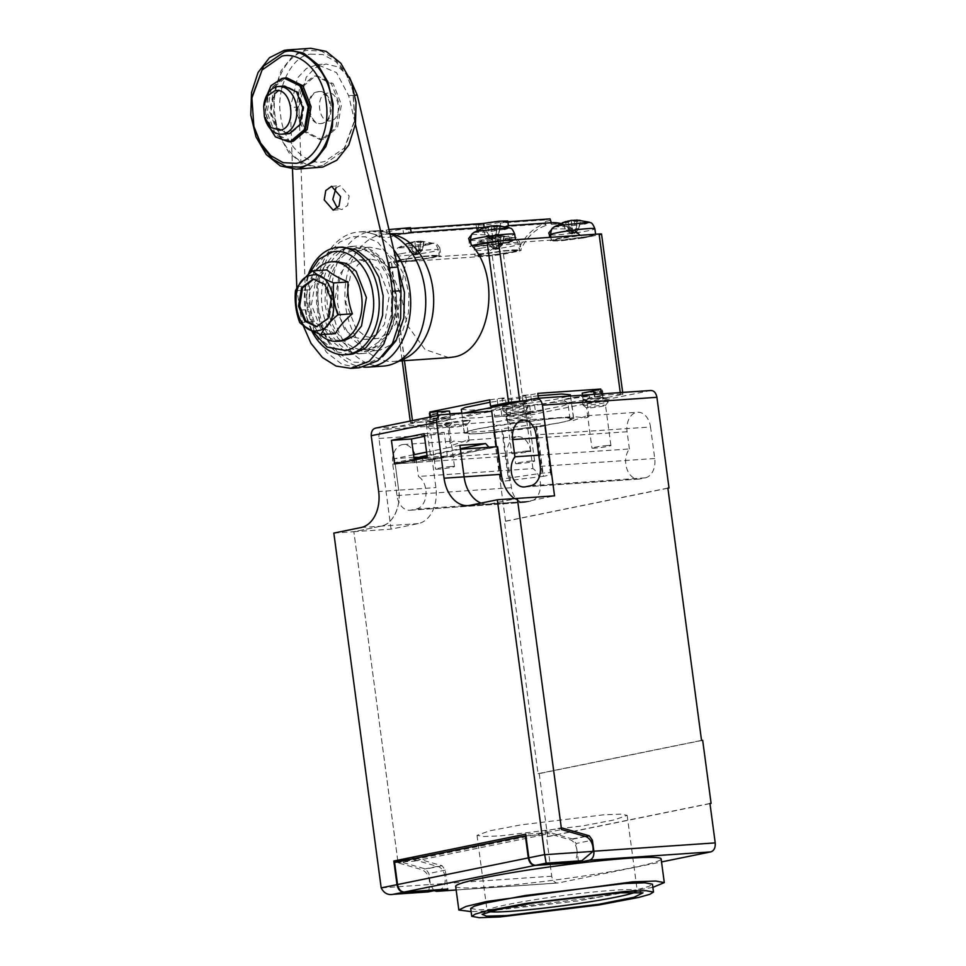 <?xml version="1.0" encoding="UTF-8"?>
<svg xmlns="http://www.w3.org/2000/svg" width="966" height="966" viewBox="0 0 966 966"><rect width="100%" height="100%" fill="white"/><g stroke="black" fill="none" stroke-linecap="round" stroke-linejoin="round"><path stroke-width="0.72" stroke-dasharray="4.83 3.62" d="M264.684 117.683A23.921 16.603 86.1 0 1 263.827 105.161M287.651 133.791L275.769 127.681L269.755 111.984L272.738 94.994L283.098 86.264L284.415 86.071M266.23 122.199L264.744 100.5M288.979 141.688L273.124 133.537L265.119 112.611L269.091 89.959L282.905 78.318L284.668 78.065M290.271 133.513L288.749 133.719L276.856 127.898L270.637 112.092L273.535 95.054L283.956 86.203L285.477 85.998L297.371 91.818L303.59 107.624L300.68 124.662L290.271 133.513M290.549 133.489L289.039 133.694L277.061 127.79L270.915 112.068L273.849 94.994L284.245 86.179L285.755 85.974L297.733 91.891L303.867 107.6L300.945 124.686L290.549 133.489M289.583 141.652L273.716 133.888L265.433 112.817L269.297 90.092L283.183 78.294L285.212 78.029M290.983 141.555L275.129 133.393L267.123 112.467L271.096 89.826L284.91 78.186L286.673 77.92M317.077 326.701L329.334 318.116L332.376 299.472L326.037 284.475L313.841 278.993M254.094 127.355L252.017 97.011M318.961 167.601L303.553 164.522L288.931 152.713L278.474 134.238L273.68 113.541L274.296 91.71L281.009 70.796L292.915 55.678L306.983 48.819L310.774 48.3M322.547 165.512C301.404 170.632 278.655 146.917 275.093 116.053C270.444 85.406 285.827 53.939 307.188 50.389L321.267 51.101L334.574 58.672L345.502 72.196L352.723 90.043L354.812 120.521L343.848 150.624L322.547 165.512M335.431 333.632C325.965 329.78 318.901 325.771 314.228 321.581L299.726 322.584M314.228 321.581C310.412 311.124 308.999 300.511 309.977 289.715L295.475 290.718M309.977 289.715C313.225 283.279 318.877 276.674 326.931 269.9M310.581 54.144L323.006 54.591L335.721 61.534L346.323 74.539L353.001 91.07L354.945 119.458L344.27 148.136L324.89 161.37C306.777 167.432 282.64 142.268 280.671 115.304C275.527 88.993 291.853 55.581 310.581 54.144M319.444 334.007A39.86 27.676 86.1 0 1 315.761 270.673M321.944 139.297L319.915 139.563L304.048 131.811L295.765 110.74L299.629 88.015L313.527 76.217L315.544 75.94L331.41 83.704L339.694 104.775L335.83 127.5L321.944 139.297M341.264 341.034L331.109 338.812L321.436 330.831L311.438 304.676L316.401 276.373L333.668 261.81L335.866 261.496M323.658 139.176L321.63 139.454L305.667 131.569L297.48 110.619L301.38 87.846L315.242 76.097L317.259 75.819L333.234 83.716L341.421 104.666L337.52 127.44L323.658 139.176M311.982 330.565L306.512 316.57L304.725 290.476L308.999 273.933M321.557 123.407L322.415 123.346C308.468 127.101 304.024 93.787 318.2 91.806L317.343 91.867C331.278 88.027 335.745 121.523 321.557 123.407C307.623 127.246 303.155 93.762 317.343 91.867M311.438 330.287A53.818 37.372 86.1 0 1 306.777 317.597A53.818 37.372 86.1 0 1 304.845 289.414A53.818 37.372 86.1 0 1 308.275 274.598M318.2 91.806C332.135 88.051 336.591 121.378 322.415 123.346M349.764 354.437L335.89 351.66L322.741 341.022L313.322 324.395L309.011 305.775L309.555 286.129L315.604 267.304L326.327 253.696L338.981 247.525L342.399 247.054M303.022 325.18L299.762 310.183L296.84 288.291M292.505 169.195L290.355 107.552L297.588 77.872L306.488 68.441L317.355 64.601L336.506 72.595L348.666 95.67L355.428 124.324M349.354 77.075L338.498 66.992L325.94 64.01L315.073 67.849L306.174 77.292L298.941 106.96L305.196 285.936L308.347 309.591L314.711 333.161L326.46 352.288L342.036 364.351L359.304 367.756M296.61 286.516L305.196 285.936M330.734 120.786C318.563 124.143 314.65 94.849 327.051 93.195C339.223 89.838 343.135 119.132 330.734 120.786M335.999 187.742L340.165 185.726L349.161 195.989L347.663 205.275L341.807 209.586L337.4 208.149M347.567 246.934L350.984 246.475L365.112 249.373L377.742 259.564L387.064 275.576L391.737 295.125L391.085 315.399L385.205 333.475L374.941 346.77L361.767 353.375L358.35 353.846L344.222 350.936L331.58 340.744L322.27 324.733L317.597 305.184L318.249 284.922L324.129 266.833L334.393 253.539L347.567 246.934M351.853 246.644A53.818 37.372 86.1 0 1 355.271 246.173A53.818 37.372 86.1 0 1 393.959 283.304A53.818 37.372 86.1 0 1 395.891 311.487A53.818 37.372 86.1 0 1 362.636 353.544A53.818 37.372 86.1 0 1 321.883 304.894A53.818 37.372 86.1 0 1 351.853 246.644M368.396 348.943C351.757 354.51 329.563 331.386 327.764 306.596C323.03 282.422 338.04 251.703 355.246 250.387L366.669 250.81L378.358 257.185L394.237 284.33L396.024 310.424L386.207 336.784L368.396 348.943M491.308 239.206L492.817 239.109L491.38 239.399L489.714 238.3L492.817 239.109L492.732 238.095L489.714 238.3L492.588 237.721L491.308 239.206L486.043 236.211L482.529 229.014L485.56 228.797L491.175 226.261L497.418 227.203L500.303 226.612L498.722 234.509L494.338 239L492.817 239.109L495.643 237.491L494.266 238.807L488.772 235.197L485.125 227.662M571.437 233.712L572.947 233.603L571.51 233.905L569.843 232.806L572.947 233.603L572.85 232.601L569.843 232.806L572.717 232.226L571.437 233.712L566.173 230.717L562.659 223.508L565.69 223.303L571.304 220.767L577.547 221.697L580.433 221.117L578.851 229.014L574.468 233.506L572.947 233.603L575.76 231.985L574.396 233.313L568.889 229.691L565.255 222.156M495.147 249.252L496.657 249.143L495.22 249.433L493.566 248.347L496.657 249.143L496.572 248.141L493.566 248.347L496.427 247.755L495.147 249.252L489.883 246.258L486.369 239.049L489.4 238.844L495.015 236.308L501.257 237.238L504.143 236.646L502.561 244.543L498.19 249.035L496.657 249.143L499.482 247.525L498.106 248.854L492.612 245.231L488.965 237.696L486.079 238.288L489.714 245.823L492.612 245.231M415.03 254.746L416.527 254.638L415.09 254.939L413.436 253.841L416.527 254.638L416.443 253.635L413.436 253.841L416.298 253.261L415.03 254.746L409.753 251.752L406.239 244.543L409.282 244.338L414.885 241.802L421.128 242.732L424.014 242.152L422.432 250.049L418.061 254.541L416.527 254.638L419.353 253.032L417.988 254.348L412.482 250.725L408.835 243.203L405.949 243.782L409.596 251.317L412.482 250.725M367.08 339.09L364.544 339.428L354.075 337.279L344.717 329.732L334.357 303.396L339.199 274.984L346.806 265.131L356.563 260.24L359.086 259.902L369.555 262.052L378.913 269.599L389.274 295.934L384.444 324.347L376.837 334.2L367.08 339.09M491.38 239.399L492.732 238.095M496.983 226.056L495.522 234.279L492.6 237.696L492.817 239.109L494.266 238.807M571.51 233.905L572.85 232.601M577.1 220.562L575.651 228.785L572.729 232.202L572.947 233.603L574.396 233.313M495.22 249.433L496.572 248.141L499.482 247.525L497.901 235.716L503.854 235.885L500.823 236.102L499.362 244.326L496.439 247.731L499.482 247.525L502.392 244.12L503.854 235.885M496.427 247.755L496.657 249.143L498.106 248.854M415.09 254.939L416.443 253.635L419.353 253.032L417.771 241.21L423.724 241.391L420.693 241.597L419.232 249.82L416.322 253.237L419.353 253.032L422.275 249.614L423.724 241.391M416.298 253.261L416.527 254.638L417.988 254.348M368.01 259.456L358.253 264.346L350.646 274.199L345.804 302.612L356.164 328.947L365.522 336.494L375.991 338.643L378.527 338.305L388.284 333.415L395.891 323.562L400.721 295.149L390.361 268.814L381.002 261.267L370.533 259.117L368.01 259.456M494.338 239L489.074 236.006L486.043 236.211M498.722 234.509L495.836 235.1L492.745 238.071L495.643 237.491L494.073 225.742M495.522 234.279L498.553 234.074L495.643 237.491L492.6 237.696L491.03 225.887M488.144 226.515L489.714 238.3L485.874 235.776L488.772 235.197M574.468 233.506L569.203 230.512L566.173 230.717M578.851 229.014L575.965 229.594L572.874 232.577L575.76 231.985L574.202 220.248M575.651 228.785L578.682 228.58L575.76 231.985L572.729 232.202L571.16 220.381M568.274 221.009L569.843 232.806L566.004 230.282L568.889 229.691M498.19 249.035L492.914 246.052L489.883 246.258M502.561 244.543L499.676 245.135L496.596 248.117L495.015 236.308M499.362 244.326L502.392 244.12M486.079 238.288L491.984 236.513L493.566 248.347L489.714 245.823M418.061 254.541L412.796 251.546L409.753 251.752M422.432 250.049L419.546 250.641L416.467 253.611L414.885 241.802M419.232 249.82L422.275 249.614M405.949 243.782L411.854 242.007L413.436 253.841L409.596 251.317M366.428 247.634L354.244 253.575L343.92 266.676L338.1 284.813L337.569 303.722L341.723 321.654L350.791 337.665L363.457 347.905L376.812 350.573L380.109 350.127L392.293 344.186L402.605 331.084L408.437 312.948L408.968 294.038L404.814 276.107L395.746 260.096L383.079 249.856L369.724 247.187L366.428 247.634M482.239 228.254L485.874 235.776M488.144 226.467L482.529 229.014M489.074 236.006L485.56 228.797M492.745 238.071L491.175 226.261M495.836 235.1L497.418 227.203M500.303 226.612L494.061 225.67M498.553 234.074L500.014 225.851M562.369 222.748L566.004 230.282M568.274 220.972L562.659 223.508M569.203 230.512L565.69 223.303M572.874 232.577L571.304 220.767M575.965 229.594L577.547 221.697M580.433 221.117L574.19 220.176M578.682 228.58L580.143 220.357M491.984 236.513L486.369 239.049M492.914 246.052L489.4 238.844M499.676 245.135L501.257 237.238M504.143 236.646L497.901 235.716M500.823 236.102L494.87 235.921L496.439 247.731M494.87 235.921L488.965 237.696M411.854 242.007L406.239 244.543M412.796 251.546L409.282 244.338M419.546 250.641L421.128 242.732M424.014 242.152L417.771 241.21M420.693 241.597L414.74 241.415L416.322 253.237M414.74 241.415L408.835 243.203M353.834 248.491L357.13 248.045L370.485 250.713L383.152 260.953L392.22 276.964L396.374 294.896L395.843 313.817L390.022 331.954L379.698 345.055L367.515 350.996L364.218 351.443L350.863 348.774L338.197 338.535L329.128 322.523L324.974 304.592L325.506 285.67L331.326 267.534L341.65 254.432L353.834 248.491M473.98 232.383L486.828 231.985L504.542 229.304M554.11 226.889L566.957 226.479L584.672 223.798M508.382 239.339L513.115 237.708L482.589 241.114L477.82 242.418L490.668 242.019L508.382 239.339M428.264 244.833L432.997 243.215L402.472 246.608L397.69 247.924L410.538 247.513L428.264 244.833M382.596 356.659L369.097 362.818L353.87 362.117L339.452 354.063L327.522 339.634L319.492 320.519L317.041 284.789L329.213 252.573L339.815 242.068L352.252 236.67L365.365 236.827L378.068 242.478L397.932 267.86M363.796 367.14A67.741 47.044 86.1 0 1 319.794 321.606A67.741 47.044 86.1 0 1 317.198 283.666A67.741 47.044 86.1 0 1 358.893 231.961A67.741 47.044 86.1 0 1 393.778 249.904M515.156 239.761L509.396 241.814L485.21 245.388L475.091 246.185L471.698 245.473M595.285 234.255L589.526 236.32L555.221 240.691L551.32 240.377L557.43 238.517L576.291 235.559M513.236 251.86L489.05 255.435L475.03 255.918L481.14 254.058L512.463 249.844L519.346 250.001L513.236 251.86M433.106 257.354L408.932 260.929L394.913 261.412L401.011 259.552L432.333 255.35L439.216 255.495L433.106 257.354M383.611 234.267L372.417 231.079L386.315 230.125L386.847 234.05L383.611 234.267A63.78 44.291 86.1 0 1 384.927 234.146A63.78 44.291 86.1 0 1 396.434 235.511M388.972 229.558L386.315 230.125M381.389 235.161L379.505 236.791L378.853 231.912L383.212 230.584L366.959 232.178L378.165 235.378L381.389 235.161L380.87 231.224M383.248 366.102A67.741 47.044 86.1 0 1 332.171 306.826A67.741 47.044 86.1 0 1 366.959 232.178M372.417 231.079A67.741 47.044 86.1 0 1 373.975 230.934A67.741 47.044 86.1 0 1 386.195 232.371A67.741 47.044 86.1 0 1 389.962 233.76M378.853 231.912L388.851 231.562L410.465 227.686M478.17 224.559L403.039 229.715L403.559 233.639L478.689 228.483L478.17 224.559L483.616 223.448M410.562 228.459L403.039 229.715M482.541 223.52L476.153 225.235L486.152 224.885L507.766 221.009M544.619 219.994L500.328 223.037L500.859 226.962L544.715 223.955L546.068 225.452L544.619 219.994L550.077 218.884M507.862 221.782L500.328 223.037M472.374 245.436L485.5 245.304L508.816 241.862L514.154 239.834M496.693 241.053L488.699 242.128M577.294 235.499L557.998 238.481L552.117 240.268L565.629 239.797L588.946 236.356L594.283 234.327M512.668 251.897L518.549 250.109L505.037 250.58L481.72 254.022L475.827 255.809L489.339 255.338L512.668 251.897M432.539 257.391L438.431 255.604L424.907 256.075L401.59 259.516L395.698 261.303L409.222 260.844L432.539 257.391M551.308 222.735L551.526 224.341L550.161 222.844L506.305 225.851L505.786 221.926M506.305 225.851L508.418 225.887M505.701 226.636L485.886 227.227L409.004 232.528L408.485 228.604M409.004 232.528L411.118 232.565M390.795 233.784L386.847 234.05M404.875 358.483A63.78 44.291 86.1 0 1 393.657 361.405A63.78 44.291 86.1 0 1 345.574 305.727A63.78 44.291 86.1 0 1 378.165 235.378M379.505 236.791L387.801 237.539L403.559 233.639M478.689 228.483L476.806 230.113L485.101 230.862L500.859 226.962M552.069 228.845L564.796 228.894L579.721 234.46L583.174 237.998L560.642 240.872L549.823 240.981L551.864 240.039L550.379 237.346M471.939 234.34L487.419 234.955L504.083 243.323L480.996 246.318L469.693 246.475L471.734 245.545M477.929 244.374L472.036 246.161L485.246 245.726L508.877 242.249L514.769 240.462L501.547 240.896L477.929 244.374M558.058 238.88L552.166 240.667L565.376 240.232L589.006 236.755L594.887 234.967L581.677 235.402L558.058 238.88M438.781 256.618L439.759 247.682L435.992 243.046L426.682 243.613L406.432 258.84L429.52 255.845L440.822 255.688L438.781 256.618L486.562 253.346C504.687 250.23 527.955 248.564 519.346 250.991L519.877 242.188L516.061 237.527L506.752 238.131L486.562 253.346M519.877 242.188L520.952 250.194L519.346 250.991L520.227 250.834C526.41 237.467 535.031 229.014 546.068 225.452M481.768 254.408L475.876 256.207L489.086 255.773L512.717 252.295L518.609 250.496L505.387 250.943L481.768 254.408M401.639 259.914L395.746 261.701L408.968 261.267L432.587 257.789L438.479 256.002L425.269 256.437L401.639 259.914M603.859 814.797L521.121 824.843L489.641 830.82L477.023 835.348L483.712 836.508L500.328 835.88L583.078 825.833L614.545 819.856L627.163 815.316L620.474 814.169L603.859 814.797M448.779 357.625L425.004 349.475L407.266 325.204L400.419 291.611L406.432 258.84M551.864 240.039L504.083 243.323M449.854 413.822L430.957 415.126L431.802 421.43L412.917 422.722C409.765 422.903 409.669 422.661 412.639 422.009L430.619 418.35L430.438 416.938M582.196 393.15L602.627 390.976L594.452 392.643L601.89 392.136L541.962 404.343L542.795 410.647L524.816 414.317L503.455 254.251L492.286 255.749L391.556 262.667C388.441 262.837 388.344 262.595 391.278 261.943C388.344 262.595 388.441 262.837 391.556 262.667L412.917 422.722C409.765 422.903 409.669 422.661 412.639 422.009L412.446 420.608M431.802 421.43L438.878 419.993L430.293 420.572L429.459 414.269C440.025 413.617 457.389 410.079 445.809 410.936M437.26 411.854L429.049 413.194L429.882 419.498L450.325 417.336L449.902 414.173M446.642 417.252C458.222 416.382 440.87 419.92 430.293 420.572M429.882 419.498L438.057 417.831L430.619 418.35M525.118 400.6L538.605 399.683L538.4 398.197M489.714 399.827L505.327 397.654C494.254 399.839 512.487 398.584 522.497 396.483C526.953 395.505 526.82 395.142 522.087 395.396L522.932 401.711C527.665 401.445 527.798 401.808 523.343 402.786C513.332 404.899 495.099 406.143 506.172 403.969L505.327 397.654L502.066 398.644L502.863 404.633M522.497 396.483C526.953 395.505 526.82 395.142 522.087 395.396L530.672 394.816L531.517 401.119L522.932 401.711C527.665 401.445 527.798 401.808 523.343 402.786M531.517 401.119L538.605 399.683M551.526 224.341C562.9 223.339 573.261 227.928 582.595 238.131L583.174 237.998M582.595 238.131L599.367 234.714C602.325 234.062 602.241 233.832 599.089 234.001M601.359 393.874L601.552 395.36L620.45 394.068C623.589 393.887 623.686 394.128 620.715 394.78L602.736 398.439L601.89 392.136M620.244 392.582L620.45 394.068C623.589 393.887 623.686 394.128 620.715 394.78L599.367 234.714M601.552 395.36L594.476 396.797L603.062 396.217L602.216 389.902L593.679 390.819M602.627 390.976L603.472 397.292L583.029 399.453L582.462 395.166M586.712 399.538C575.132 400.407 592.484 396.869 603.062 396.217M603.472 397.292L595.298 398.946L602.736 398.439M542.795 410.647L527.182 412.82L526.337 406.517L529.61 405.527L530.455 411.83L527.182 412.82C538.255 410.647 520.022 411.89 510.012 414.003C505.556 414.982 505.701 415.344 510.422 415.078C505.701 415.344 505.556 414.982 510.012 414.003M541.962 404.343L526.337 406.517C537.422 404.331 519.189 405.587 509.167 407.7C504.723 408.666 504.856 409.029 509.589 408.775L510.422 415.078L494.761 417.107L493.916 410.804L461.796 413.001M524.816 414.317L494.761 417.107M503.455 254.251L520.227 250.834M406.577 258.828L391.278 261.943L404.452 360.668M635.483 892.125A75.734 5.023 172.4 0 0 637.234 890.761A75.734 5.023 172.4 0 0 636.654 890.254A75.734 5.023 172.4 0 0 613.929 890.229A75.734 5.023 172.4 0 0 536.299 899.455A75.734 5.023 172.4 0 0 487.516 910.153A75.734 5.023 172.4 0 0 487.093 910.793A75.734 5.023 172.4 0 0 489.134 911.65M534.512 404.851L535.357 411.166M509.167 407.7C504.723 408.666 504.856 409.029 509.589 408.775L501.004 409.355L501.837 415.67M501.004 409.355L493.916 410.804M430.957 415.126L438.045 413.677L438.878 419.993M438.045 413.677L429.459 414.269M437.743 415.452L438.057 417.831M429.049 413.194L437.224 411.528M497.152 399.32L497.997 405.623M530.672 394.816L537.76 393.367M594.15 394.37L594.476 396.797M593.631 390.493L602.216 389.902M594.452 392.643L595.298 398.946M607.952 445.471C617.177 444.783 603.364 447.596 594.875 448.127C585.65 448.816 599.463 446.002 607.952 445.471L610.898 445.531L605.525 405.322A9.563 0.64 -7.6 0 1 605.513 405.37A9.563 0.64 -7.6 0 1 596.131 407.217A9.563 0.64 -7.6 0 1 586.591 407.894A9.563 0.64 -7.6 0 1 586.567 407.857A9.563 0.64 -7.6 0 1 592.279 406.505A9.563 0.64 -7.6 0 1 602.591 405.249A9.563 0.64 -7.6 0 1 605.525 405.322M594.875 448.127L591.929 448.067L586.567 407.857M451.533 466.506C460.77 465.817 446.956 468.631 438.455 469.162C429.23 469.85 443.044 467.037 451.533 466.506L454.479 466.566L449.118 426.356A9.563 0.64 -7.6 0 1 449.105 426.404A9.563 0.64 -7.6 0 1 439.723 428.252A9.563 0.64 -7.6 0 1 430.172 428.928A9.563 0.64 -7.6 0 1 430.148 428.892A9.563 0.64 -7.6 0 1 435.859 427.54A9.563 0.64 -7.6 0 1 446.171 426.296A9.563 0.64 -7.6 0 1 449.118 426.356M438.455 469.162L435.521 469.102L430.148 428.892L426.61 426.211A12.751 0.845 -7.6 0 1 426.574 426.151A12.751 0.845 -7.6 0 1 434.181 424.352A12.751 0.845 -7.6 0 1 447.934 422.697A12.751 0.845 -7.6 0 1 451.859 422.782A12.751 0.845 -7.6 0 1 451.834 422.842A12.751 0.845 -7.6 0 1 439.325 425.306A12.751 0.845 -7.6 0 1 426.61 426.211M527.822 450.965C537.048 450.277 523.234 453.09 514.745 453.634C505.52 454.31 519.334 451.496 527.822 450.965L530.769 451.037L525.407 410.816A9.563 0.64 -7.6 0 1 525.383 410.864A9.563 0.64 -7.6 0 1 516.001 412.711A9.563 0.64 -7.6 0 1 506.462 413.388A9.563 0.64 -7.6 0 1 506.438 413.351A9.563 0.64 -7.6 0 1 512.149 411.999A9.563 0.64 -7.6 0 1 522.461 410.755A9.563 0.64 -7.6 0 1 525.407 410.816M514.745 453.634L511.799 453.561L506.438 413.351M531.662 460.999C540.888 460.323 527.074 463.137 518.585 463.668C509.36 464.356 523.174 461.543 531.662 460.999L534.609 461.072L529.247 420.862A9.563 0.64 -7.6 0 1 529.223 420.898A9.563 0.64 -7.6 0 1 519.841 422.758A9.563 0.64 -7.6 0 1 510.302 423.434A9.563 0.64 -7.6 0 1 510.277 423.386A9.563 0.64 -7.6 0 1 515.989 422.033A9.563 0.64 -7.6 0 1 526.301 420.79A9.563 0.64 -7.6 0 1 529.247 420.862L531.964 417.348A12.751 0.845 -7.6 0 1 519.454 419.812A12.751 0.845 -7.6 0 1 506.727 420.705A12.751 0.845 -7.6 0 1 506.691 420.657A12.751 0.845 -7.6 0 1 514.31 418.858A12.751 0.845 -7.6 0 1 528.064 417.191A12.751 0.845 -7.6 0 1 531.988 417.288A12.751 0.845 -7.6 0 1 531.964 417.348M518.585 463.668L515.639 463.608L510.277 423.386L506.727 420.705M461.313 409.367L470.889 410.139L495.812 408.171L555.329 399.381L566.559 396.7L570.363 394.816M538.074 395.77L490.04 402.267M558.493 423.072L569.409 420.488L573.526 418.507L563.504 417.747L539.801 419.618L479.51 428.481L468.595 431.065L464.477 433.058L474.487 433.819L498.202 431.935L558.493 423.072M470.684 908.426L478.194 909.815L498.903 909.066L597.737 897.124L637.765 889.517L648.802 886.426L652.436 884.18M604.342 401.651A12.751 0.845 -7.6 0 1 608.266 401.747A12.751 0.845 -7.6 0 1 608.254 401.808A12.751 0.845 -7.6 0 1 595.744 404.271A12.751 0.845 -7.6 0 1 583.017 405.177A12.751 0.845 -7.6 0 1 582.981 405.116A12.751 0.845 -7.6 0 1 590.588 403.317A12.751 0.845 -7.6 0 1 604.342 401.651M524.212 407.157A12.751 0.845 -7.6 0 1 528.148 407.241A12.751 0.845 -7.6 0 1 528.124 407.302A12.751 0.845 -7.6 0 1 515.615 409.765A12.751 0.845 -7.6 0 1 502.888 410.671A12.751 0.845 -7.6 0 1 502.851 410.622A12.751 0.845 -7.6 0 1 510.471 408.811A12.751 0.845 -7.6 0 1 524.212 407.157M556.73 418.097L568.853 417.638L573.719 418.471L564.518 421.78L541.576 426.139L481.261 433.468L469.15 433.927L464.272 433.082L473.473 429.773L496.415 425.414L556.73 418.097M652.859 887.356L578.622 900.867L490.728 910.733L471.118 911.602M585.674 836.508L572.898 839.116L576.062 843.511L590.48 840.565M583.899 400.407A9.563 0.64 172.4 0 0 573.587 401.651A9.563 0.64 172.4 0 0 567.875 403.003A9.563 0.64 172.4 0 0 567.899 403.051A9.563 0.64 172.4 0 0 577.439 402.375A9.563 0.64 172.4 0 0 586.821 400.516A9.563 0.64 172.4 0 0 586.845 400.479A9.563 0.64 172.4 0 0 583.899 400.407M586.096 395.915L570.918 397.775L563.432 399.646L590.25 396.072L586.096 395.915M464.018 424.823A9.563 0.64 172.4 0 0 453.706 426.078A9.563 0.64 172.4 0 0 447.995 427.419A9.563 0.64 172.4 0 0 448.019 427.467A9.563 0.64 172.4 0 0 457.57 426.791A9.563 0.64 172.4 0 0 466.952 424.943A9.563 0.64 172.4 0 0 466.964 424.895A9.563 0.64 172.4 0 0 464.018 424.823M466.216 420.331L451.037 422.19L443.563 424.062L470.37 420.488L466.216 420.331M603.822 397.714C592.508 398.427 574.082 402.182 586.386 401.264C597.7 400.552 616.127 396.809 603.822 397.714L607.747 397.799L608.266 401.747M582.981 405.116L582.462 401.18L586.386 401.264M447.403 418.749C436.089 419.461 417.662 423.217 429.967 422.299C441.281 421.587 459.707 417.843 447.403 418.749L451.327 418.833L451.859 422.782M426.574 426.151L426.042 422.214L429.967 422.299M523.693 403.208C512.378 403.921 493.952 407.676 506.256 406.758C517.571 406.058 535.997 402.303 523.693 403.208L527.617 403.305L528.148 407.241M502.851 410.622L502.332 406.674L506.256 406.758M527.533 413.255C516.218 413.967 497.792 417.71 510.096 416.805C521.411 416.092 539.837 412.337 527.533 413.255L531.457 413.339L531.988 417.288M506.691 420.657L506.172 416.72L510.096 416.805M554.629 402.327L494.314 409.644L471.372 414.003L462.171 417.312L467.049 418.157L479.16 417.698L539.475 410.369L562.417 406.01L571.618 402.701L566.74 401.868L554.629 402.327M538.762 455.179L629.385 448.961A17.134 11.906 86.1 0 0 626.705 468.293A17.134 11.906 86.1 0 0 638.731 479.1A17.134 11.906 86.1 0 0 639.818 478.955L645.276 477.844A17.134 11.906 86.1 0 0 654.731 458.512L650.516 426.972L536.045 434.821M573.152 420.548L587.171 415.718L588.97 416.394L586.229 417.88L573.623 416.648L570 418.93L573.152 420.548M467.29 440.134L469.09 440.81L466.349 442.307L453.742 441.064L450.12 443.346L453.271 444.964L467.29 440.134L517.752 436.668A17.134 11.906 86.1 0 0 507.21 456.157L511.412 487.697A17.134 11.906 86.1 0 0 524.309 502.417A17.134 11.906 86.1 0 0 525.395 502.26L530.841 501.149A17.134 11.906 86.1 0 0 540.465 486.635A17.134 11.906 86.1 0 0 532.93 468.607L418.471 476.455A17.134 11.906 86.1 0 1 425.994 494.483A17.134 11.906 86.1 0 1 416.37 509.01L410.924 510.12A17.134 11.906 86.1 0 1 409.838 510.265A17.134 11.906 86.1 0 1 396.954 495.558L392.739 464.018A17.134 11.906 86.1 0 1 403.281 444.529A17.134 11.906 86.1 0 1 415.803 457.184M650.915 390.481L497.84 421.623A7.97 5.53 -93.9 0 0 493.445 430.619L505.544 521.29L504.397 521.374L538.062 773.681L539.209 773.609L547.625 836.689L546.478 836.761L551.743 876.186A7.97 5.53 -93.9 0 0 557.732 883.033A7.97 5.53 -93.9 0 0 558.239 882.96L661.529 861.926M578.429 861.31L576.062 843.511M572.898 839.116L544.945 831.11L561.282 827.777M525.915 835.807L545.392 834.467L544.945 831.11M394.587 862.481L414.619 861.104L414.173 857.736L442.126 865.753L445.278 870.149L447.801 889.07M433.951 890.724L430.401 884.506L428.928 873.469L425.777 869.074L397.823 861.068L414.173 857.736M455.674 886.353A103.64 6.871 172.4 0 0 559.314 879.458A103.64 6.871 172.4 0 0 661.13 858.943M414.619 861.104L545.392 834.467M414.088 458.693L395.022 462.569L398.704 490.173A31.89 22.146 86.1 0 1 381.123 526.144L353.87 531.698L391.073 529.139L418.326 523.596A31.89 22.146 -93.9 0 0 435.908 487.613L432.225 460.021L497.611 446.703M395.022 462.569L432.225 460.021M460.408 449.25L427.105 456.037M490.088 503.95L517.341 498.396L490.1 503.95A31.89 22.146 86.1 0 1 488.072 504.228A31.89 22.146 86.1 0 1 481.02 503.093A31.89 22.146 -93.9 0 0 488.072 504.228A31.89 22.146 -93.9 0 0 490.088 503.95L470.068 505.327M514.552 498.589A31.89 22.146 -93.9 0 0 525.275 501.668A31.89 22.146 -93.9 0 0 527.303 501.402L554.544 495.848M462.895 413.279L383.369 429.472L497.84 421.623M629.385 448.961L627.091 431.742A17.134 11.906 86.1 0 1 637.632 412.253A17.134 11.906 86.1 0 1 650.516 426.972M416.02 458.295A17.134 11.906 86.1 0 1 416.165 459.236L418.471 476.455M517.752 436.668A17.134 11.906 86.1 0 1 530.636 451.388L532.93 468.607M667.868 488.072L504.397 521.374M505.544 521.29L667.892 488.228M702.68 740.306L539.209 773.609M538.062 773.681L701.533 740.391M709.95 803.471L546.478 836.761M547.625 836.689L709.974 803.615M397.823 861.068L353.87 531.698L398.052 862.855L421.611 869.605C427.165 872.032 429.798 877.019 429.532 884.566L381.184 887.887M391.073 529.139L378.974 438.467A7.97 5.53 86.1 0 1 383.369 429.472M543.46 476.335L501.366 481.466L500.533 479.281L542.24 473.147L550.306 472.591L551.139 474.777L543.46 476.335L536.927 427.419L494.846 432.551L501.366 481.466M509.432 480.911L502.912 431.995M551.139 474.777L544.607 425.849L550.306 472.591M542.24 473.147L535.707 424.219L501.68 428.795L508.213 477.723M500.533 479.281L494.846 432.551M544.607 425.849L536.927 427.419M535.707 424.219L543.773 423.663M494 430.365L501.68 428.795M414.269 459.997L414.619 462.629L394.587 464.006M414.619 462.629L447.306 455.964L427.286 457.341M426.586 452.112L446.268 448.103L444.155 432.321L424.122 433.686M447.306 455.964L446.256 448.103M444.155 432.321L424.485 436.318M570.157 862.94C579.962 863.024 579.153 841.615 569.288 839.526L545.718 832.777L525.697 834.153M405.841 860.187L413.859 859.643L561.524 829.565M438.286 889.795C448.079 889.843 447.282 868.506 437.405 866.381L413.859 859.643L398.052 862.855M333.838 533.075L353.87 531.698L381.111 526.144C392.208 525.166 401.675 505.81 398.704 490.173L435.908 487.613M375.424 428.143L426.332 424.617L431.053 460.033L423.555 460.553L420.657 457.353M413.907 457.316L394.49 458.645L398.704 490.173L378.672 491.537M459.888 445.326L446.268 448.103M413.569 454.757L394.49 458.645M495.993 446.811L431.053 460.033M426.332 424.617L491.718 411.299M427.032 455.493L460.335 448.719M427.793 891.932C428.518 892.548 429.097 890.097 429.532 884.566M488.482 447.33L423.555 460.553M298.941 106.96L290.355 107.552M299.762 310.183L308.347 309.591M348.666 95.67L355.029 95.236M470.43 240.184A22.351 1.485 172.4 0 0 492.781 238.699A22.351 1.485 172.4 0 0 514.745 234.267M550.56 234.69A22.351 1.485 172.4 0 0 572.91 233.204A22.351 1.485 172.4 0 0 594.875 228.773M480.38 248.371A22.351 1.485 172.4 0 0 474.282 250.23A22.351 1.485 172.4 0 0 496.621 248.733A22.351 1.485 172.4 0 0 518.585 244.313A22.351 1.485 172.4 0 0 511.702 244.156A22.351 1.485 172.4 0 0 480.38 248.371M400.262 253.865A22.351 1.485 172.4 0 0 394.152 255.724A22.351 1.485 172.4 0 0 416.503 254.239A22.351 1.485 172.4 0 0 438.455 249.808A22.351 1.485 172.4 0 0 431.585 249.651A22.351 1.485 172.4 0 0 400.262 253.865M550.161 222.844A63.78 44.291 86.1 0 1 551.477 222.723M560.413 223.4A63.78 44.291 86.1 0 1 579.721 234.46M519.744 246.68A63.78 44.291 86.1 0 1 544.715 223.955M492.286 255.749L513.646 415.815M545.536 221.407L550.982 220.296M530.805 485.705L645.276 477.844M639.818 478.955L525.359 486.816M416.37 509.01L530.841 501.149M525.395 502.26L410.924 510.12M535.949 398.403L650.42 390.542M445.278 870.149L428.928 873.469M442.126 865.753L425.777 869.074M418.326 523.596L381.123 526.144M490.1 503.95L527.303 501.402M540.26 466.361L654.731 458.512M627.091 431.742L536.468 437.96M511.412 487.697L396.954 495.558M507.21 456.157L392.739 464.018M530.636 451.388L416.165 459.236M558.239 882.96L456.157 889.964M378.974 438.467L493.445 430.619M551.743 876.186L430.401 884.506M361.091 527.521L381.111 526.144M441.353 414.752L375.967 428.071M585.082 836.315L569.288 839.526M437.405 866.381L421.611 869.605M314.397 278.945L313.503 279.005M317.669 326.665L316.727 326.737M353.001 91.07L352.723 90.043M354.945 119.458L354.812 120.521M319.915 139.575L321.63 139.454M315.544 75.94L317.259 75.819M306.512 316.57L306.777 317.597M304.725 290.476L304.845 289.414M317.355 64.601L325.94 64.01M333.33 210.165L341.807 209.586M331.712 186.305L340.165 185.726M358.35 353.846L362.636 353.544M350.984 246.475L355.271 246.173M394.237 284.33L393.959 283.304M396.024 310.424L395.891 311.487M364.544 339.428L375.991 338.643M359.086 259.902L370.533 259.117M369.724 247.187L357.13 248.045M376.812 350.573L364.218 351.443M500.4 235.559L513.115 237.708C514.407 239.073 515.325 236.296 518.585 244.313L519.346 250.001M489.279 237.081L477.82 242.418C476.938 244.072 475.32 241.633 474.282 250.23L475.03 255.918M420.27 241.065L432.997 243.215C434.277 244.567 435.195 241.79 438.455 249.808L439.216 255.495M409.149 242.587L397.69 247.924C396.809 249.566 395.191 247.127 394.152 255.724L394.913 261.412M319.492 320.519L319.794 321.606M317.041 284.789L317.198 283.666M471.191 245.871L470.973 244.181M551.32 240.377L550.91 237.31M373.975 230.934L358.893 231.961M389.914 233.506L386.195 232.371M476.806 230.113L476.153 225.235M548.76 232.975L549.823 240.981M468.655 238.699L469.693 246.475M439.759 247.682L440.822 255.688M508.382 225.682L507.174 225.766M485.886 227.227L484.521 227.312M411.081 232.359L409.874 232.444M388.586 233.905L384.927 234.146M399.441 361.006L393.657 361.405M389.105 262.607L402.206 360.825M410.248 421.055L410.453 422.673M560.461 223.388L581.798 236.223M622.672 392.413L622.901 394.116M477.023 835.348L487.093 910.793M627.163 815.316L637.234 890.761M505.906 408.69L506.752 414.994M525.77 395.48L526.615 401.796M487.516 910.153L482.082 914.307M636.654 890.254L642.994 892.838M461.845 413.351L464.477 433.058M570.52 395.988L573.526 418.507M605.513 405.37L608.254 401.808M586.591 407.894L583.017 405.177M449.105 426.404L451.834 422.842M525.383 410.864L528.124 407.302M506.462 413.388L502.888 410.671M586.821 400.516L590.25 396.072M567.899 403.051L563.432 399.646M469.09 440.81L466.964 424.895L470.37 420.488M448.019 427.467L443.563 424.062M573.719 418.471L571.618 402.701M464.272 433.082L462.171 417.312M588.97 416.394L586.845 400.479M570 418.93L567.875 403.003M450.12 443.346L447.995 427.419M525.275 501.668L468.039 505.604M638.731 479.1L524.272 486.961M523.161 420.113L573.623 416.648M587.171 415.718L637.632 412.253M524.309 502.417L409.838 510.265M403.281 444.529L453.742 441.064M456.169 890L557.732 883.033"/><path stroke-width="1.45" d="M280.007 130.241L270.637 127.403L264.418 116.657L263.694 106.224L267.449 95.912L274.755 90.816C292.167 86.01 297.745 127.874 280.007 130.241M263.694 106.224L263.827 105.161A23.921 16.603 86.1 0 1 277.085 86.674A23.921 16.603 86.1 0 1 278.606 86.469A23.921 16.603 86.1 0 1 296.816 109.194A23.921 16.603 86.1 0 1 281.879 134.189A23.921 16.603 86.1 0 1 264.684 117.683L264.418 116.657M284.415 86.071L296.586 91.963L302.732 107.685L299.798 124.759L289.414 133.574L287.651 133.791M264.744 100.5L271.023 85.66L282.048 78.379L284.064 78.101L299.931 85.865L308.214 106.936L304.35 129.661L290.464 141.459L288.436 141.724L275.358 136.834L266.23 122.199M284.668 78.065L300.897 85.926L309.084 106.876L305.184 129.649L291.321 141.398L288.979 141.688M286.673 77.92L285.212 78.029L301.078 85.781L309.361 106.852L305.498 129.577L291.599 141.374L289.583 141.652L290.983 141.555M286.926 77.908L302.901 85.793L311.076 106.743L307.188 129.516L293.326 141.253L291.297 141.531M296.272 163.339L283.147 162.674L270.758 155.623L260.579 143.028L253.853 126.401L251.897 98.013L262.112 69.975L281.963 56.1C301.658 51.331 322.849 73.416 326.17 102.167C330.493 130.724 316.16 160.042 296.272 163.339M313.841 278.993L302.551 287.832L299.689 306.137L305.763 320.845L317.077 326.701M252.017 97.011L263.489 66.171L284.294 51.959C303.722 45.462 329.647 72.474 331.749 101.418C337.279 129.673 319.758 165.536 299.653 167.082L286.31 166.587L272.666 159.149L261.279 145.178L254.094 127.355M298.542 306.21L301.585 287.578L313.25 279.017L324.89 284.547L331.229 299.557L328.199 318.2L316.522 326.75L304.882 321.219L298.542 306.21M299.871 168.664L296.067 169.171L280.369 165.947L266.326 154.62L255.978 136.834L250.786 115.111L251.51 92.591L258.043 72.498L269.454 57.731L284.089 50.389L287.88 49.87L303.59 53.094L317.621 64.42L327.981 82.219L333.161 103.93L332.437 126.449L325.904 146.542L314.505 161.322L299.871 168.664M311.209 275.286C335.576 268.572 343.401 327.172 318.575 330.481C294.195 337.194 286.371 278.594 311.209 275.286M287.88 49.87L310.774 48.3L326.182 51.379L340.805 63.201L351.262 81.675L356.056 102.36L355.452 124.191L348.726 145.117L336.82 160.235L322.765 167.094L296.067 169.171M312.429 270.891C317.09 275.081 324.153 279.089 333.62 282.941C332.63 293.736 334.055 304.35 337.871 314.807C329.817 321.581 324.165 328.186 320.929 334.634C311.463 330.783 304.387 326.762 299.726 322.584C295.91 312.127 294.485 301.501 295.475 290.718C298.723 284.27 304.375 277.665 312.429 270.891L326.931 269.9C331.592 274.078 338.655 278.099 348.122 281.951L333.62 282.941M348.122 281.951C347.132 292.734 348.557 303.36 352.373 313.817L337.871 314.807M352.373 313.817C344.319 320.591 338.68 327.196 335.431 333.632L320.929 334.634M315.761 270.673A39.86 27.676 86.1 0 1 331.616 261.786A39.86 27.676 86.1 0 1 361.803 297.83A39.86 27.676 86.1 0 1 339.609 340.974A39.86 27.676 86.1 0 1 337.074 341.312A39.86 27.676 86.1 0 1 319.444 334.007M335.866 261.496L346.383 263.489L356.164 271.325L366.392 297.516L361.513 325.977L353.568 336.083L344.186 340.66L341.264 341.034M308.999 273.933L318.889 259.202L332.352 251.957C350.453 247.574 369.93 267.872 372.985 294.304C376.957 320.543 363.784 347.482 345.502 350.513L327.051 347.06L311.982 330.565M308.275 274.598A53.818 37.372 86.1 0 1 334.683 247.815A53.818 37.372 86.1 0 1 338.1 247.356A53.818 37.372 86.1 0 1 379.07 298.482A53.818 37.372 86.1 0 1 345.466 354.727A53.818 37.372 86.1 0 1 311.438 330.287M338.1 247.356L342.399 247.054L356.261 249.832L369.423 260.47L378.841 277.097L383.152 295.717L382.596 315.363L376.547 334.188L365.836 347.796L353.182 353.967L349.764 354.437M324.226 199.902L325.747 190.592L331.58 186.305L340.575 196.581L339.054 205.903L333.222 210.177L324.226 199.902M355.428 124.324L389.238 267.654L392.401 291.309L392.063 319.178L383.888 343.908L369.278 361.284L350.718 368.348L336.071 366.066L322.403 357.468L311.016 343.389L303.022 325.18M296.84 288.291L292.505 169.195M350.718 368.348L359.304 367.756L377.863 360.704L392.474 343.328L400.649 318.599L400.987 290.718L397.823 267.063L357.251 95.079L349.354 77.075M389.238 267.654L397.823 267.063M337.4 208.149L332.811 199.322L335.999 187.742M494.073 225.742L500.014 225.851L491.03 225.887L482.239 228.254L488.144 226.515M574.202 220.248L580.143 220.357L571.16 220.381L562.369 222.748L568.274 221.009M504.542 229.304L509.275 227.674L478.75 231.067L473.98 232.383L485.439 227.046M584.672 223.798L589.405 222.18L558.879 225.573L554.11 226.889L565.569 221.552M397.932 267.86L404.452 292.324L403.8 317.995L396.096 340.672L382.596 356.659M393.778 249.904A67.741 47.044 86.1 0 1 409.198 319.77A67.741 47.044 86.1 0 1 372.478 366.549A67.741 47.044 86.1 0 1 368.179 367.128A67.741 47.044 86.1 0 1 363.796 367.14M471.698 245.473L508.623 239.809L515.156 239.761M576.291 235.559L595.285 234.255M389.962 233.76A67.741 47.044 86.1 0 1 425.692 298.047A67.741 47.044 86.1 0 1 395.166 362.999A67.741 47.044 86.1 0 1 387.547 365.51A67.741 47.044 86.1 0 1 383.248 366.102L368.179 367.128M390.795 233.784L404.851 233.591L411.118 232.577L410.465 227.686L388.972 229.558M484.135 227.348L483.616 223.448L410.562 228.459M508.418 225.887L507.766 221.009L498.999 221.238L482.541 223.52M551.308 222.735L550.077 218.884L507.862 221.782M514.154 239.834L496.693 241.053M488.699 242.128L472.374 245.436M594.283 234.327L577.294 235.499M508.418 225.899L505.701 226.636M389.914 233.506L396.434 235.511A63.78 44.291 86.1 0 1 433.468 294.751A63.78 44.291 86.1 0 1 404.875 358.483L395.166 362.999M550.379 237.346L548.76 232.975L552.069 228.845M437.743 415.452L437.224 411.528L429.773 412.035L489.714 399.827L490.559 406.143L508.539 402.472L487.19 242.418L471.734 245.545L468.619 238.481L471.939 234.34M471.891 245.533C502.175 277.689 489.677 352.409 453.223 357.046L448.779 357.625M508.539 402.472L525.118 400.6M487.19 242.418L498.359 240.908L519.708 400.975M490.559 406.143L506.172 403.969L503.153 405.08M599.367 234.714C602.325 234.062 602.241 233.832 599.089 234.001L498.359 240.908M489.134 911.65A75.734 5.023 172.4 0 0 562.828 905.746A75.734 5.023 172.4 0 0 635.483 892.125M461.796 413.001L449.854 413.822M449.902 414.173L449.48 411.021L437.26 411.854M430.438 416.938L429.773 412.035M538.4 398.197L537.76 393.367L600.719 389.044L601.359 393.874M600.719 389.044L593.631 390.493L594.15 394.37M593.679 390.819L582.196 393.15L582.462 395.166M506.764 915.563L599.089 904.224L634.094 897.257L642.994 892.838L618.469 892.813L534.705 902.763L498.77 909.308L482.082 914.307L486.574 916.166L506.764 915.563M570.52 395.988L570.363 394.816L561.451 394.007L538.074 395.77M490.04 402.267L465.117 407.471L461.313 409.367L461.845 413.351M499.953 916.951L479.245 917.7L471.746 916.311L475.369 914.053L486.417 910.962L526.446 903.367L625.28 891.425L645.988 890.676L653.487 892.065L649.864 894.311L638.816 897.402L598.787 905.009L499.953 916.951M653.487 892.065L652.436 884.18L644.938 882.791L624.229 883.54L525.383 895.482L485.367 903.077L474.318 906.168L470.684 908.426L471.746 916.311M471.118 911.602L458.838 910.008L466.01 906.446L487.154 901.411L632.404 881.873L655.805 881.028L664.294 882.598L652.859 887.356M456.157 889.964L436.91 891.292L447.801 889.07L404.307 892.053C400.781 891.799 398.523 889.3 397.533 884.554L394.587 862.481L525.915 835.807M404.307 892.053L535.079 865.415C531.542 865.174 529.283 862.674 528.305 857.917L525.359 835.844M650.915 390.469L535.949 398.403C539.318 398.197 541.479 400.455 542.445 405.177L554.544 495.848L517.341 498.408L561.294 827.777L589.248 835.783L592.399 840.178L593.873 851.215C594.187 856.069 592.726 859.064 589.477 860.211L710.819 851.891C714.055 850.744 715.528 847.737 715.214 842.895L709.95 803.471L711.097 803.386L702.68 740.306L701.533 740.391L667.868 488.072L669.015 487.999L656.916 397.316C655.95 392.594 653.789 390.336 650.42 390.542M530.805 485.705L525.359 486.816A17.134 11.906 86.1 0 1 524.272 486.961A17.134 11.906 86.1 0 1 512.234 476.141A17.134 11.906 86.1 0 1 514.914 456.809L512.62 439.59A17.134 11.906 86.1 0 1 523.161 420.113A17.134 11.906 86.1 0 1 536.045 434.821L540.26 466.361A17.134 11.906 86.1 0 1 530.805 485.705M535.079 865.415L578.586 862.433L578.429 861.31M578.586 862.433L589.477 860.211M436.91 891.292L433.951 890.724M664.294 882.598L661.13 858.943A103.64 6.871 172.4 0 0 596.131 861.189A103.64 6.871 172.4 0 0 484.002 877.756A103.64 6.871 172.4 0 0 455.674 886.353L458.838 910.008M444.058 478.218L436.608 422.396L371.222 435.714L378.672 491.537A31.89 22.146 86.1 0 1 361.091 527.521L333.838 533.075L381.184 887.887L396.99 884.663L393.826 861.008L525.697 834.153L528.849 857.808L544.655 854.596L497.309 499.772L470.068 505.327A31.89 22.146 86.1 0 1 468.039 505.604A31.89 22.146 86.1 0 1 444.058 478.218L464.091 476.854A31.89 22.146 -93.9 0 0 481.02 503.093A31.89 22.146 86.1 0 1 464.091 476.854L460.408 449.25L497.611 446.703L501.294 474.294A31.89 22.146 -93.9 0 0 514.552 498.589M427.105 456.037L414.088 458.693M544.655 854.596A7.97 5.711 78.5 0 0 544.667 854.705L592.991 851.384A11.954 8.573 78.5 0 0 585.082 836.315L561.524 829.565L517.341 498.396L497.309 499.772M535.949 398.403L462.895 413.279M538.762 455.179L514.914 456.809M415.803 457.184A17.134 11.906 86.1 0 1 416.02 458.295M667.892 488.228L669.015 487.999M709.974 803.615L711.097 803.386M661.529 861.926L710.819 851.891M427.286 457.341L394.587 464.006L391.435 440.351L424.122 433.686L427.286 457.341M391.435 440.351L411.468 438.975L413.569 454.757L426.586 452.112M414.269 459.997L413.569 454.757M424.485 436.318L411.468 438.975M375.424 428.143L440.81 414.825A7.97 5.711 78.5 0 1 441.353 414.752L491.718 411.299L496.439 446.715L488.941 447.234L485.62 443.563L459.888 445.326L464.091 476.854L501.294 474.294M440.81 414.825A7.97 5.711 78.5 0 0 436.608 422.396M528.849 857.808C529.839 862.566 532.097 865.065 535.635 865.307L570.157 862.94L581.967 860.585L570.157 862.94M535.635 865.307L546.176 863.157L544.667 854.705M393.826 861.008L405.841 860.187M396.99 884.663C397.968 889.432 400.226 891.932 403.764 892.161L439.216 889.662M381.184 887.887C383.937 893.212 387.946 895.349 393.234 894.299L428.047 891.932L439.095 889.686M371.222 435.714C371.185 431.247 372.767 428.699 375.967 428.071M413.907 457.316L420.657 457.353M420.234 456.882L427.032 455.493M460.335 448.719L485.62 443.563M592.991 851.384L581.967 860.585M546.044 863.181L580.578 860.815M393.234 894.299L428.047 891.932M392.401 291.309L400.987 290.718M355.029 95.236L357.251 95.079M515.47 239.737L514.745 234.267A22.351 1.485 172.4 0 0 507.862 234.122A22.351 1.485 172.4 0 0 476.54 238.324A22.351 1.485 172.4 0 0 470.43 240.184C471.48 231.599 473.099 234.038 473.98 232.383M595.599 234.243L594.875 228.773A22.351 1.485 172.4 0 0 587.992 228.616A22.351 1.485 172.4 0 0 556.67 232.83A22.351 1.485 172.4 0 0 550.56 234.69C551.61 226.092 553.228 228.531 554.11 226.889M508.382 225.682L551.477 222.723A63.78 44.291 86.1 0 1 560.413 223.4M404.452 360.668L412.446 420.608M620.244 392.582L599.089 234.001M528.305 857.917L397.533 884.554M589.248 835.783L585.674 836.508M590.48 840.565L592.399 840.178M656.916 397.316L542.445 405.177M593.873 851.215L715.214 842.895M536.468 437.96L512.62 439.59M393.271 894.299L403.764 892.161M438.286 889.795L427.793 891.932M281.879 134.189L287.892 133.779M278.606 86.469L284.62 86.059M288.436 141.724L289.293 141.676M284.064 78.101L284.922 78.041M253.853 126.401L254.118 127.427M251.897 98.013L252.029 96.95M336.192 261.472L331.616 261.786M341.65 340.998L337.074 341.312M345.466 354.727L349.764 354.425M496.56 225.525L509.275 227.674C510.567 229.039 511.485 226.261 514.745 234.267M576.69 220.031L589.405 222.18C590.697 223.532 591.615 220.755 594.875 228.773M470.973 244.181L470.43 240.184M550.91 237.31L550.56 234.69M484.521 227.312L411.081 232.359M449.178 357.601L399.441 361.006M402.206 360.825L410.248 421.055M551.477 222.723L560.461 223.388M601.54 234.05L622.672 392.413M436.403 891.352L456.169 890"/></g></svg>
